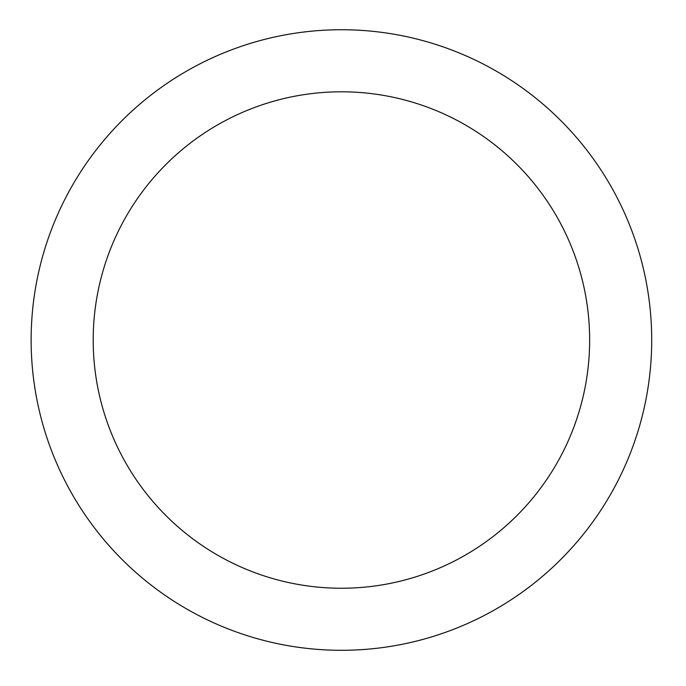<?xml version="1.0" encoding="UTF-8"?>
<svg xmlns="http://www.w3.org/2000/svg" width="686" height="686" viewBox="0 0 686 686"><rect width="100%" height="100%" fill="white"/><g stroke="black" fill="none" stroke-linecap="round" stroke-linejoin="round"><path stroke-width="1.03" d="M341.422 650.302A310.278 310.278 0 0 0 610.128 184.877A310.278 310.278 0 0 0 72.707 184.877A310.278 310.278 0 0 0 341.422 650.302M341.422 588.245A248.221 248.221 0 0 0 556.389 215.91A248.221 248.221 0 0 0 126.456 215.91A248.221 248.221 0 0 0 341.422 588.245"/></g></svg>
